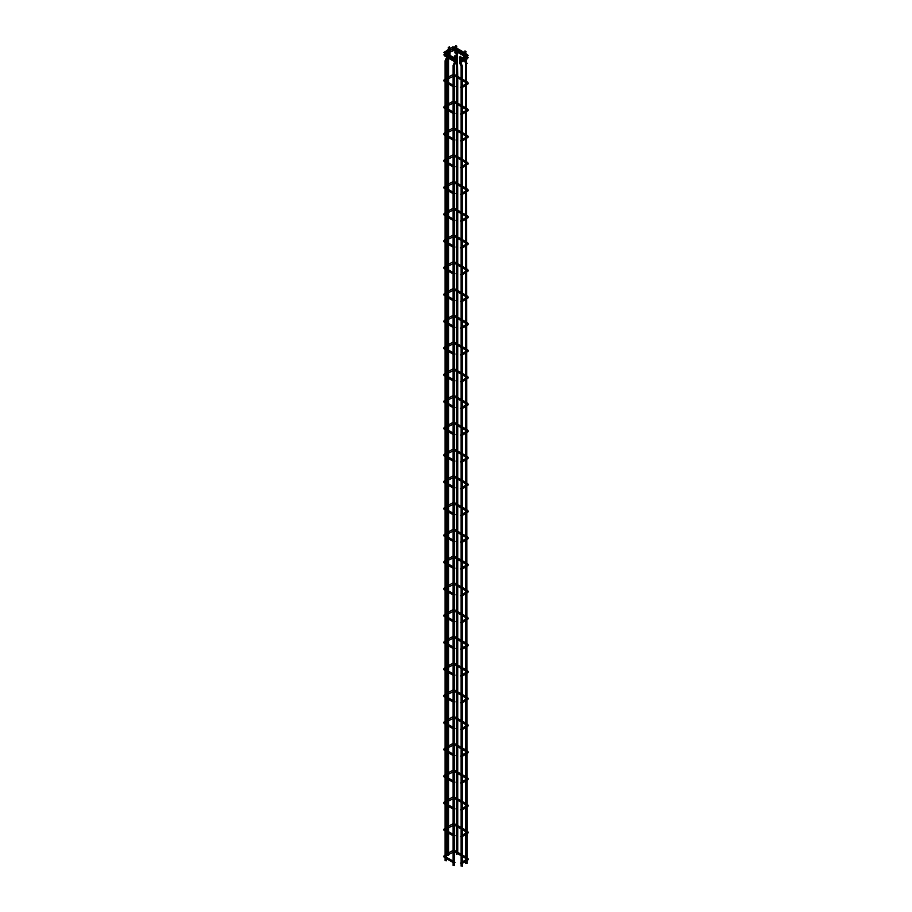 <?xml version="1.0" encoding="UTF-8"?>
<svg xmlns="http://www.w3.org/2000/svg" width="912" height="912" viewBox="0 0 912 912"><rect width="100%" height="100%" fill="white"/><g stroke="black" fill="none" stroke-linecap="round" stroke-linejoin="round"><path stroke-width="1.37" d="M460.537 87.199L461.096 87.894L460.537 87.199M454.963 86.48L454.404 87.164L454.963 86.48M460.537 113.954L461.096 114.65L460.537 113.954M454.963 113.236L454.404 113.92L454.963 113.236M460.537 140.71L461.096 141.406L460.537 140.71M454.963 139.981L454.404 140.676L454.963 139.981M460.537 167.466L461.096 168.161L460.537 167.466M454.963 166.736L454.404 167.432L454.963 166.736M460.537 194.222L461.096 194.917L460.537 194.222M454.963 193.492L454.404 194.188L454.963 193.492M460.537 220.978L461.096 221.673L460.537 220.978M454.963 220.248L454.404 220.943L454.963 220.248M460.537 247.733L461.096 248.417L460.537 247.733M454.963 247.004L454.404 247.699L454.963 247.004M460.537 274.489L461.096 275.173L460.537 274.489M454.963 273.76L454.404 274.455L454.963 273.76M460.537 301.245L461.096 301.929L460.537 301.245M454.963 300.515L454.404 301.211L454.963 300.515M460.537 328.001L461.096 328.685L460.537 328.001M454.963 327.271L454.404 327.967L454.963 327.271M460.537 354.757L461.096 355.441L460.537 354.757M454.963 354.027L454.404 354.722L454.963 354.027M460.537 381.512L461.096 382.196L460.537 381.512M454.963 380.783L454.404 381.478L454.963 380.783M460.537 408.257L461.096 408.952L460.537 408.257M454.963 407.539L454.404 408.234L454.963 407.539M460.537 435.013L461.096 435.708L460.537 435.013M454.963 434.294L454.404 434.99L454.963 434.294M460.537 461.768L461.096 462.464L460.537 461.768M454.963 461.05L454.404 461.746L454.963 461.05M460.537 488.524L461.096 489.22L460.537 488.524M454.963 487.806L454.404 488.501L454.963 487.806M460.537 515.28L461.096 515.975L460.537 515.28M454.963 514.562L454.404 515.257L454.963 514.562M460.537 542.036L461.096 542.731L460.537 542.036M454.963 541.318L454.404 542.013L454.963 541.318M460.537 568.792L461.096 569.487L460.537 568.792M454.963 568.073L454.404 568.769L454.963 568.073M460.537 595.547L461.096 596.243L460.537 595.547M454.963 594.829L454.404 595.525L454.963 594.829M460.537 622.303L461.096 622.999L460.537 622.303M454.963 621.585L454.404 622.28L454.963 621.585M460.537 649.059L461.096 649.754L460.537 649.059M454.963 648.341L454.404 649.036L454.963 648.341M460.537 675.815L461.096 676.51L460.537 675.815M454.963 675.097L454.404 675.792L454.963 675.097M460.537 702.571L461.096 703.266L460.537 702.571M454.963 701.852L454.404 702.548L454.963 701.852M460.537 729.326L461.096 730.022L460.537 729.326M454.963 728.608L454.404 729.304L454.963 728.608M460.537 756.082L461.096 756.778L460.537 756.082M454.963 755.364L454.404 756.059L454.963 755.364M460.537 782.838L461.096 783.533L460.537 782.838M454.963 782.12L454.404 782.815L454.963 782.12M460.537 809.594L461.096 810.289L460.537 809.594M454.963 808.876L454.404 809.56L454.963 808.876M460.537 836.35L461.096 837.045L460.537 836.35M454.963 835.631L454.404 836.315L454.963 835.631M460.537 863.105L461.096 863.801L460.537 863.105M454.963 862.387L454.404 863.071L454.963 862.387M447.484 855.228L448.362 855.228M449.103 53.785L450.175 54.036L449.719 54.88L448.921 53.99M448.191 54.332L448.921 53.899L448.191 54.332M449.103 47.002L448.476 47.367M445.284 860.54L446.162 860.54M446.823 52.349L446.903 50.958L445.227 52.622L444.452 51.847M447.963 54.196L447.963 52.155L446.903 52.406L447.518 51.311L446.903 50.958L447.781 51.893M453.298 865.169L454.176 865.169M454.917 57.023L454.301 56.658L454.917 55.586L454.301 56.658L454.917 57.023L455.544 55.94L454.917 55.586L455.806 56.521M456.684 853.963L457.562 853.963M456.604 54.344L455.327 53.603L456.125 52.725M455.065 52.52L456.673 54.389L457.3 53.306L456.125 52.634L457.3 53.306L456.673 54.389L457.562 53.899M455.943 45.737L456.57 46.09M465.793 59.588L465.77 60.865M465.211 51.083L465.838 51.437M465.952 863.219L466.83 863.219M464.333 54.572L465.838 54.709L465.211 53.626L465.291 55.016M464.151 56.875L464.596 53.99L465.211 53.626L464.596 53.99L465.223 55.062M461.312 865.887L462.202 865.887M459.694 57.251L461.198 57.388L460.583 56.305L460.663 57.695M459.694 62.575L459.511 57.502L460.583 56.305L459.956 56.658L460.583 57.741M460.001 59.485L460.754 60.272L460.001 59.485M455.498 58.756L454.746 59.554L455.498 58.756M460.001 61.708L460.754 62.495L460.001 61.708M455.498 60.979L454.746 61.777L455.498 60.979M467.012 83.266L467.389 84.257M467.012 82.65L467.833 82.456M454.358 74.909L454.974 75.023M453.116 75.297L452.284 75.023M445.056 80.758L444.167 79.709M445.102 80.404L444.611 81.521M467.138 109.987L467.389 111.013M467.012 109.406L467.833 109.212M454.358 101.665L454.974 101.779M453.116 102.041L452.284 101.779M445.056 107.513L444.167 106.465M445.102 107.16L444.611 108.266M467.012 136.777L467.389 137.769M467.012 136.162L467.833 135.968M454.358 128.421L454.974 128.535M453.116 128.797L452.284 128.535M445.056 134.269L444.167 133.22M445.102 133.916L444.611 135.022M467.138 163.499L467.389 164.525M467.012 162.917L467.833 162.724M454.358 155.177L454.974 155.291M453.116 155.553L452.284 155.291M445.056 161.025L444.167 159.976M445.102 160.672L444.611 161.777M467.138 190.255L467.389 191.281M467.012 189.673L467.833 189.479M454.358 181.933L454.974 182.047M453.116 182.309L452.284 182.047M445.102 187.427L444.167 186.732M445.056 187.781L444.611 188.533M467.012 217.045L467.389 218.036M467.012 216.429L467.833 216.235M454.358 208.688L454.974 208.802M453.116 209.065L452.284 208.802M445.056 214.525L444.167 213.488M445.102 214.183L444.611 215.289M467.138 243.766L467.389 244.792M467.012 243.185L467.833 242.98M454.358 235.444L454.974 235.558M453.116 235.82L452.284 235.558M445.056 241.281L444.167 240.244M445.102 240.928L444.611 242.045M467.012 270.556L467.389 271.548M467.012 269.941L467.833 269.735M454.358 262.2L454.974 262.314M453.116 262.576L452.284 262.314M445.102 267.683L444.167 266.999M445.056 268.037L444.611 268.801M467.138 297.266L467.389 298.304M467.012 296.696L467.833 296.491M454.358 288.944L454.974 289.07M453.116 289.332L452.284 289.07M445.056 294.793L444.167 293.755M445.102 294.439L444.611 295.556M467.138 324.022L467.389 325.06M467.012 323.452L467.833 323.247M454.358 315.7L454.974 315.826M453.116 316.088L452.284 315.826M445.102 321.195L444.167 320.511M445.056 321.548L444.611 322.312M467.012 350.824L467.389 351.815M467.012 350.208L467.833 350.003M454.358 342.456L454.974 342.581M453.116 342.844L452.284 342.581M445.056 348.304L444.167 347.267M445.102 347.951L444.611 349.068M467.138 377.534L467.389 378.571M467.012 376.964L467.833 376.759M454.358 369.212L454.974 369.337M453.116 369.599L452.284 369.337M445.056 375.06L444.167 374.023M445.102 374.707L444.611 375.824M467.012 404.335L467.389 405.327M467.012 403.72L467.833 403.514M454.358 395.968L454.974 396.093M453.116 396.355L452.284 396.093M445.102 401.462L444.167 400.778M445.056 401.816L444.611 402.58M467.138 431.045L467.389 432.083M467.012 430.475L467.833 430.27M454.358 422.723L454.974 422.849M453.116 423.111L452.284 422.849M445.056 428.572L444.167 427.534M445.102 428.218L444.611 429.335M467.138 457.801L467.389 458.839M467.012 457.231L467.833 457.026M454.358 449.479L454.974 449.605M453.116 449.867L452.284 449.605M445.102 454.974L444.167 454.29M445.056 455.327L444.611 456.091M467.012 484.603L467.389 485.594M467.012 483.987L467.833 483.782M454.358 476.235L454.974 476.36M453.116 476.623L452.284 476.36M445.056 482.083L444.167 481.046M445.102 481.73L444.611 482.847M467.138 511.313L467.389 512.35M467.012 510.743L467.833 510.538M454.358 502.991L454.974 503.116M453.116 503.378L452.284 503.116M445.056 508.839L444.167 507.802M445.102 508.486L444.611 509.603M467.012 538.091L467.389 539.106M467.012 537.499L467.833 537.293M454.358 529.747L454.974 529.872M453.116 530.134L452.284 529.872M445.102 535.241L444.167 534.557M445.056 535.595L444.611 536.359M467.138 564.824L467.389 565.862M467.012 564.254L467.833 564.049M454.358 556.502L454.974 556.628M453.116 556.89L452.284 556.628M445.056 562.351L444.167 561.313M445.102 561.997L444.611 563.114M467.138 591.58L467.389 592.606M467.012 591.01L467.833 590.805M454.358 583.258L454.974 583.384M453.116 583.646L452.284 583.384M445.056 589.106L444.167 588.069M444.862 588.844L444.611 589.87M467.012 618.37L467.389 619.362M467.012 617.766L467.833 617.561M454.358 610.014L454.974 610.139M453.116 610.402L452.284 610.139M445.056 615.862L444.167 614.813M445.102 615.509L444.611 616.626M467.138 645.092L467.389 646.118M467.012 644.522L467.833 644.317M454.358 636.77L454.974 636.895M453.116 637.157L452.284 636.895M445.056 642.618L444.167 641.569M445.102 642.265L444.611 643.382M467.138 671.848L467.389 672.874M467.012 671.278L467.833 671.072M454.358 663.526L454.974 663.651M453.116 663.913L452.284 663.651M445.102 669.02L444.167 668.325M445.056 669.374L444.611 670.138M467.138 698.603L467.389 699.629M467.012 698.033L467.833 697.828M454.358 690.281L454.974 690.407M453.116 690.669L452.284 690.407M445.056 696.13L444.167 695.081M445.102 695.776L444.611 696.893M467.138 725.359L467.389 726.385M467.012 724.789L467.833 724.584M454.358 717.037L454.974 717.163M453.116 717.425L452.284 717.163M445.056 722.885L444.167 721.837M445.102 722.532L444.611 723.649M467.012 752.149L467.389 753.141M467.012 751.545L467.833 751.34M454.358 743.793L454.974 743.918M453.116 744.181L452.284 743.918M445.056 749.641L444.167 748.592M445.102 749.288L444.611 750.405M467.138 778.871L467.389 779.897M467.012 778.289L467.833 778.096M454.358 770.549L454.974 770.674M453.116 770.936L452.284 770.674M445.056 776.397L444.167 775.348M445.102 776.044L444.611 777.161M467.138 805.627L467.389 806.653M467.012 805.045L467.833 804.851M454.358 797.305L454.974 797.43M453.116 797.692L452.284 797.43M445.102 802.799L444.167 802.104M445.056 803.153L444.611 803.917M467.012 832.417L467.389 833.408M467.012 831.801L467.833 831.607M454.358 824.06L454.974 824.186M453.116 824.448L452.284 824.186M445.056 829.909L444.167 828.86M445.102 829.555L444.611 830.672M467.138 859.138L467.389 860.164M467.012 858.557L467.833 858.363M454.358 850.816L454.974 850.93M453.116 851.204L452.284 850.93M445.056 856.664L444.167 855.616M445.102 856.311L444.611 857.428M449.719 48.074L448.875 48.564L450.175 48.712L449.992 53.785M449.331 46.865L449.878 48.404M445.387 60.431L446.162 60.477M445.546 60.089L446.173 60.454M446.891 57.239L447.518 58.117M446.903 57.73L447.769 57.741M453.412 65.06L454.415 65.219L454.358 865.42M453.56 64.718L454.415 65.219L455.544 62.746M454.917 61.856L455.761 62.871L455.806 61.856M454.917 62.358L455.989 62.107L455.989 56.783L454.837 56.977M455.168 47.139L454.883 52.771L455.943 52.52M455.715 45.6L454.883 47.447L455.943 47.185M455.327 46.808L455.954 47.162M465.872 59.69L466.83 59.246M465.736 59.622L466.784 59.006M464.436 52.486L465.211 52.543M464.596 52.155L465.223 52.52M465.952 63.156L466.727 63.099M465.941 63.133L466.568 62.768M464.596 60.785L465.234 59.907M464.345 60.42L465.211 60.409M461.312 65.824L462.088 65.778M461.312 65.801L461.928 65.447M459.956 63.464L460.571 62.575M461.13 866.149L461.13 66.086L459.511 62.825L460.571 63.088M466.67 55.632L467.115 56.396M460.127 59.2L467.548 54.583M454.529 48.085L454.917 47.116M452.717 48.085L452.284 47.321M445.33 52.885L444.885 53.648M466.67 57.855L467.115 58.619M460.127 61.423L466.796 57.57L466.921 56.715M454.529 50.308L454.837 49.259L452.284 49.544M452.717 50.308L452.409 49.259L450.175 50.548M445.33 55.108L445.079 53.968M445.911 54.446L444.885 55.871M462.384 85.922L465.77 83.961M462.384 87.358L465.77 85.409M467.012 81.772L468.38 83.231L467.696 84.292M465.77 81.054L462.384 79.093M461.13 78.375L454.358 74.545M465.77 82.49L462.384 80.53M461.13 79.811L454.358 75.901M446.344 79.686L454.222 75.821M446.344 78.238L453.116 74.488M445.102 78.968L443.62 80.484L444.304 81.544M446.344 81.293L453.116 85.204M446.344 82.73L453.116 86.64M462.384 112.678L465.77 110.717M462.384 114.114L465.77 112.165M467.012 108.528L468.38 109.987L467.696 111.047M465.77 107.81L462.384 105.849M461.13 105.131L454.358 101.3M465.77 109.246L462.384 107.285M461.13 106.567L454.358 102.657M446.344 106.442L454.222 102.577M446.344 104.994L453.116 101.243M445.102 105.724L443.62 107.24L444.304 108.3M446.344 108.049L453.116 111.959M446.344 109.486L453.116 113.396M462.384 139.433L465.77 137.473M462.384 140.87L465.77 138.909M467.012 135.284L468.38 136.743L467.696 137.803M465.77 134.566L462.384 132.605M461.13 131.887L454.358 128.056M465.77 136.002L462.384 134.041M461.13 133.323L454.358 129.413M446.344 133.198L454.222 129.333M446.344 131.75L453.116 127.999M445.102 132.468L443.62 133.996L444.304 135.056M446.344 134.805L453.116 138.715M446.344 136.241L453.116 140.152M462.384 166.189L465.77 164.228M462.384 167.626L465.77 165.665M467.012 162.04L468.38 163.499L467.696 164.559M465.77 161.321L462.384 159.361M461.13 158.642L454.358 154.812M465.77 162.758L462.384 160.797M461.13 160.079L454.358 156.169M446.344 159.953L454.222 156.089M446.344 158.506L453.116 154.755M445.102 159.224L443.62 160.751L444.304 161.812M446.344 161.561L453.116 165.471M446.344 162.997L453.116 166.907M462.384 192.945L465.77 190.984M462.384 194.381L465.77 192.421M467.012 188.795L468.38 190.255L467.696 191.315M465.77 188.077L462.384 186.116M461.13 185.398L454.358 181.568M465.77 189.514L462.384 187.553M461.13 186.835L454.358 182.924M446.344 186.698L454.222 182.845M446.344 185.261L453.116 181.511M445.102 185.98L443.62 187.507L444.304 188.567M446.344 188.317L453.116 192.227M446.344 189.753L453.116 193.663M462.384 219.701L465.77 217.74M462.384 221.137L465.77 219.176M467.012 215.551L468.38 217.01L467.696 218.071M465.77 214.833L462.384 212.872M461.13 212.154L454.358 208.324M465.77 216.269L462.384 214.309M461.13 213.59L454.358 209.68M446.344 213.454L454.222 209.6M446.344 212.017L453.116 208.267M445.102 212.735L443.62 214.263L444.304 215.323M446.344 215.072L453.116 218.983M446.344 216.509L453.116 220.419M462.384 246.457L465.77 244.496M462.384 247.893L465.77 245.932M467.012 242.307L468.38 243.766L467.696 244.826M465.77 241.589L462.384 239.628M461.13 238.91L454.358 235.079M465.77 243.025L462.384 241.064M461.13 240.346L454.358 236.436M446.344 240.209L454.222 236.356M446.344 238.773L453.116 235.022M445.102 239.491L443.62 241.019L444.304 242.079M446.344 241.828L453.116 245.727M446.344 243.265L453.116 247.175M462.384 273.212L465.77 271.252M462.384 274.649L465.77 272.688M467.012 269.063L468.38 270.522L467.696 271.582M465.77 268.345L462.384 266.384M461.13 265.666L454.358 261.835M465.77 269.781L462.384 267.82M461.13 267.102L454.358 263.192M446.344 266.965L454.222 263.112M446.344 265.529L453.116 261.778M445.102 266.247L443.62 267.775L444.304 268.835M446.344 268.584L453.116 272.483M446.344 270.02L453.116 273.931M462.384 299.968L465.77 298.007M462.384 301.405L465.77 299.444M467.012 295.819L468.38 297.266L467.696 298.338M465.77 295.1L462.384 293.14M461.13 292.421L454.358 288.591M465.77 296.537L462.384 294.576M461.13 293.858L454.358 289.948M446.344 293.721L454.222 289.868M446.344 292.285L453.116 288.534M445.102 293.003L443.62 294.53L444.304 295.591M446.344 295.328L453.116 299.239M446.344 296.776L453.116 300.686M462.384 326.724L465.77 324.763M462.384 328.16L465.77 326.2M467.012 322.574L468.38 324.022L467.696 325.094M465.77 321.856L462.384 319.895M461.13 319.177L454.358 315.347M465.77 323.293L462.384 321.332M461.13 320.614L454.358 316.703M446.344 320.477L454.222 316.624M446.344 319.04L453.116 315.29M445.102 319.759L443.62 321.286L444.304 322.346M446.344 322.084L453.116 325.994M446.344 323.532L453.116 327.442M462.384 353.48L465.77 351.519M462.384 354.916L465.77 352.955M467.012 349.33L468.38 350.778L467.696 351.838M465.77 348.612L462.384 346.651M461.13 345.933L454.358 342.103M465.77 350.048L462.384 348.088M461.13 347.369L454.358 343.459M446.344 347.233L454.222 343.379M446.344 345.796L453.116 342.046M445.102 346.514L443.62 348.042L444.304 349.102M446.344 348.84L453.116 352.75M446.344 350.288L453.116 354.187M462.384 380.236L465.77 378.275M462.384 381.672L465.77 379.711M467.012 376.086L468.38 377.534L467.696 378.594M465.77 375.368L462.384 373.407M461.13 372.689L454.358 368.858M465.77 376.804L462.384 374.843M461.13 374.125L454.358 370.215M446.344 373.988L454.222 370.135M446.344 372.552L453.116 368.801M445.102 373.27L443.62 374.798L444.304 375.858M446.344 375.596L453.116 379.506M446.344 377.044L453.116 380.942M462.384 406.991L465.77 405.031M462.384 408.428L465.77 406.467M467.012 402.842L468.38 404.29L467.696 405.35M465.77 402.124L462.384 400.163M461.13 399.445L454.358 395.614M465.77 403.56L462.384 401.599M461.13 400.881L454.358 396.971M446.344 400.744L454.222 396.891M446.344 399.308L453.116 395.557M445.102 400.026L443.62 401.554L444.304 402.614M446.344 402.352L453.116 406.262M446.344 403.788L453.116 407.698M462.384 433.747L465.77 431.786M462.384 435.184L465.77 433.223M467.012 429.598L468.38 431.045L467.696 432.106M465.77 428.868L462.384 426.919M461.13 426.2L454.358 422.37M465.77 430.316L462.384 428.355M461.13 427.637L454.358 423.727M446.344 427.5L454.222 423.647M446.344 426.064L453.116 422.313M445.102 426.782L443.62 428.309L444.304 429.37M446.344 429.107L453.116 433.018M446.344 430.544L453.116 434.454M462.384 460.503L465.77 458.542M462.384 461.939L465.77 459.979M467.012 456.353L468.38 457.801L467.696 458.861M465.77 455.624L462.384 453.674M461.13 452.956L454.358 449.126M465.77 457.072L462.384 455.111M461.13 454.393L454.358 450.482M446.344 454.256L454.222 450.403M446.344 452.819L453.116 449.069M445.102 453.538L443.62 455.065L444.304 456.125M446.344 455.863L453.116 459.773M446.344 457.3L453.116 461.21M462.384 487.259L465.77 485.298M462.384 488.695L465.77 486.734M467.012 483.098L468.38 484.557L467.696 485.617M465.77 482.38L462.384 480.43M461.13 479.712L454.358 475.87M465.77 483.827L462.384 481.867M461.13 481.148L454.358 477.238M446.344 481.012L454.222 477.158M446.344 479.575L453.116 475.825M445.102 480.293L443.62 481.821L444.304 482.881M446.344 482.619L453.116 486.529M446.344 484.055L453.116 487.966M462.384 514.015L465.77 512.054M462.384 515.451L465.77 513.49M467.012 509.854L468.38 511.313L467.696 512.373M465.77 509.135L462.384 507.186M461.13 506.468L454.358 502.626M465.77 510.583L462.384 508.622M461.13 507.904L454.358 503.994M446.344 507.767L454.222 503.903M446.344 506.331L453.116 502.58M445.102 507.049L443.62 508.577L444.304 509.637M446.344 509.375L453.116 513.285M446.344 510.811L453.116 514.721M462.384 540.77L465.77 538.81M462.384 542.207L465.77 540.246M467.012 536.609L468.38 538.069L467.696 539.129M465.77 535.891L462.384 533.942M461.13 533.224L454.358 529.382M465.77 537.328L462.384 535.378M461.13 534.66L454.358 530.75M446.344 534.523L454.222 530.659M446.344 533.087L453.116 529.336M445.102 533.805L443.62 535.333L444.304 536.393M446.344 536.131L453.116 540.041M446.344 537.567L453.116 541.477M462.384 567.515L465.77 565.565M462.384 568.963L465.77 567.002M467.012 563.365L468.38 564.824L467.696 565.885M465.77 562.647L462.384 560.698M461.13 559.979L454.358 556.138M465.77 564.083L462.384 562.134M461.13 561.416L454.358 557.506M446.344 561.279L454.222 557.414M446.344 559.843L453.116 556.092M445.102 560.561L443.62 562.088L444.304 563.149M446.344 562.886L453.116 566.797M446.344 564.323L453.116 568.233M462.384 594.271L465.77 592.321M462.384 595.718L465.77 593.758M467.012 590.121L468.38 591.58L467.696 592.64M465.77 589.403L462.384 587.453M461.13 586.735L454.358 582.893M465.77 590.839L462.384 588.89M461.13 588.172L454.358 584.261M446.344 588.035L454.222 584.17M446.344 586.598L453.116 582.848M445.102 587.317L443.62 588.844L444.304 589.904M446.344 589.642L453.116 593.552M446.344 591.079L453.116 594.989M462.384 621.026L465.77 619.077M462.384 622.474L465.77 620.513M467.012 616.877L468.38 618.336L467.696 619.396M465.77 616.159L462.384 614.209M461.13 613.491L454.358 609.649M465.77 617.595L462.384 615.646M461.13 614.927L454.358 611.017M446.344 614.791L454.222 610.926M446.344 613.354L453.116 609.604M445.102 614.072L443.62 615.6L444.304 616.66M446.344 616.398L453.116 620.308M446.344 617.834L453.116 621.745M462.384 647.782L465.77 645.833M462.384 649.23L465.77 647.269M467.012 643.633L468.38 645.092L467.696 646.152M465.77 642.914L462.384 640.965M461.13 640.247L454.358 636.405M465.77 644.351L462.384 642.401M461.13 641.683L454.358 637.773M446.344 641.546L454.222 637.682M446.344 640.11L453.116 636.359M445.102 640.828L443.62 642.344L444.304 643.416M446.344 643.154L453.116 647.064M446.344 644.59L453.116 648.5M462.384 674.538L465.77 672.589M462.384 675.974L465.77 674.025M467.012 670.388L468.38 671.848L467.696 672.908M465.77 669.67L462.384 667.721M461.13 667.003L454.358 663.161M465.77 671.107L462.384 669.157M461.13 668.439L454.358 664.529M446.344 668.302L454.222 664.438M446.344 666.866L453.116 663.104M445.102 667.584L443.62 669.1L444.304 670.172M446.344 669.91L453.116 673.82M446.344 671.346L453.116 675.256M462.384 701.294L465.77 699.344M462.384 702.73L465.77 700.781M467.012 697.144L468.38 698.603L467.696 699.664M465.77 696.426L462.384 694.477M461.13 693.747L454.358 689.917M465.77 697.862L462.384 695.913M461.13 695.195L454.358 691.285M446.344 695.058L454.222 691.193M446.344 693.622L453.116 689.86M445.102 694.34L443.62 695.856L444.304 696.916M446.344 696.665L453.116 700.576M446.344 698.102L453.116 702.012M462.384 728.05L465.77 726.1M462.384 729.486L465.77 727.537M467.012 723.9L468.38 725.359L467.696 726.419M465.77 723.182L462.384 721.232M461.13 720.503L454.358 716.672M465.77 724.618L462.384 722.669M461.13 721.951L454.358 718.04M446.344 721.814L454.222 717.949M446.344 720.377L453.116 716.615M445.102 721.096L443.62 722.612L444.304 723.672M446.344 723.421L453.116 727.331M446.344 724.858L453.116 728.768M462.384 754.805L465.77 752.856M462.384 756.242L465.77 754.292M467.012 750.656L468.38 752.115L467.696 753.175M465.77 749.938L462.384 747.977M461.13 747.259L454.358 743.428M465.77 751.374L462.384 749.425M461.13 748.706L454.358 744.796M446.344 748.57L454.222 744.705M446.344 747.133L453.116 743.371M445.102 747.851L443.62 749.368L444.304 750.428M446.344 750.177L453.116 754.087M446.344 751.613L453.116 755.524M462.384 781.561L465.77 779.612M462.384 782.998L465.77 781.048M467.012 777.412L468.38 778.871L467.696 779.931M465.77 776.693L462.384 774.733M461.13 774.014L454.358 770.184M465.77 778.13L462.384 776.18M461.13 775.462L454.358 771.552M446.344 775.325L454.222 771.461M446.344 773.889L453.116 770.127M445.102 774.607L443.62 776.123L444.304 777.184M446.344 776.933L453.116 780.843M446.344 778.369L453.116 782.279M462.384 808.317L465.77 806.368M462.384 809.753L465.77 807.804M467.012 804.167L468.38 805.627L467.696 806.687M465.77 803.449L462.384 801.488M461.13 800.77L454.358 796.94M465.77 804.886L462.384 802.936M461.13 802.207L454.358 798.308M446.344 802.081L454.222 798.217M446.344 800.645L453.116 796.883M445.102 801.363L443.62 802.879L444.304 803.939M446.344 803.689L453.116 807.599M446.344 805.125L453.116 809.035M462.384 835.073L465.77 833.123M462.384 836.509L465.77 834.56M467.012 830.923L468.38 832.382L467.696 833.443M465.77 830.205L462.384 828.244M461.13 827.526L454.358 823.696M465.77 831.641L462.384 829.692M461.13 828.962L454.358 825.052M446.344 828.837L454.222 824.972M446.344 827.401L453.116 823.639M445.102 828.119L443.62 829.635L444.304 830.695M446.344 830.444L453.116 834.355M446.344 831.881L453.116 835.791M462.384 861.829L465.77 859.868M462.384 863.265L465.77 861.316M467.012 857.679L468.38 859.138L467.696 860.198M465.77 856.961L462.384 855M461.13 854.282L454.358 850.451M465.77 858.397L462.384 856.436M461.13 855.718L454.358 851.808M446.344 855.593L454.222 851.728M446.344 854.156L453.116 850.394M445.102 854.875L443.62 856.391L444.304 857.451M446.344 857.2L453.116 861.11M446.344 858.637L453.116 862.547M447.302 853.598L447.302 832.428M447.302 830.992L447.302 828.278M447.302 826.842L447.302 805.672M447.302 804.236L447.302 801.523M447.302 800.086L447.302 778.916M447.302 777.48L447.302 774.767M447.302 773.33L447.302 752.161M447.302 750.724L447.302 748.011M447.302 746.575L447.302 725.416M447.302 723.968L447.302 721.255M447.302 719.819L447.302 698.66M447.302 697.213L447.302 694.499M447.302 693.063L447.302 671.905M447.302 670.457L447.302 667.744M447.302 666.307L447.302 645.149M447.302 643.701L447.302 640.999M447.302 639.551L447.302 618.393M447.302 616.957L447.302 614.243M447.302 612.796L447.302 591.637M447.302 590.201L447.302 587.488M447.302 586.04L447.302 564.881M447.302 563.445L447.302 560.732M447.302 559.284L447.302 538.126M447.302 536.689L447.302 533.976M447.302 532.54L447.302 511.37M447.302 509.933L447.302 507.22M447.302 505.784L447.302 484.614M447.302 483.178L447.302 480.464M447.302 479.028L447.302 457.858M447.302 456.422L447.302 453.709M447.302 452.272L447.302 431.102M447.302 429.666L447.302 426.953M447.302 425.516L447.302 404.347M447.302 402.91L447.302 400.197M447.302 398.761L447.302 377.591M447.302 376.154L447.302 373.441M447.302 372.005L447.302 350.835M447.302 349.399L447.302 346.685M447.302 345.249L447.302 324.079M447.302 322.643L447.302 319.93M447.302 318.493L447.302 297.323M447.302 295.887L447.302 293.174M447.302 291.737L447.302 270.568M447.302 269.131L447.302 266.418M447.302 264.982L447.302 243.812M447.302 242.375L447.302 239.662M447.302 238.226L447.302 217.056M447.302 215.62L447.302 212.906M447.302 211.47L447.302 190.3M447.302 188.864L447.302 186.151M447.302 184.714L447.302 163.544M447.302 162.108L447.302 159.395M447.302 157.958L447.302 136.789M447.302 135.352L447.302 132.639M447.302 131.203L447.302 110.033M447.302 108.596L447.302 105.883M447.302 104.447L447.302 83.277M447.302 81.841L447.302 79.127M447.302 77.691L447.302 59.018M448.544 855.479L448.544 854.316M448.544 854.111L448.544 833.146M448.544 831.71L448.544 827.56M448.544 827.355L448.544 806.39M448.544 804.954L448.544 800.804M448.544 800.599L448.544 779.646M448.544 778.198L448.544 774.049M448.544 773.843L448.544 752.89M448.544 751.442L448.544 747.293M448.544 747.088L448.544 726.134M448.544 724.687L448.544 720.537M448.544 720.332L448.544 699.379M448.544 697.931L448.544 693.781M448.544 693.576L448.544 672.623M448.544 671.186L448.544 667.025M448.544 666.82L448.544 645.867M448.544 644.431L448.544 640.27M448.544 640.064L448.544 619.111M448.544 617.675L448.544 613.514M448.544 613.309L448.544 592.355M448.544 590.919L448.544 586.769M448.544 586.553L448.544 565.6M448.544 564.163L448.544 560.014M448.544 559.797L448.544 538.844M448.544 537.407L448.544 533.258M448.544 533.041L448.544 512.088M448.544 510.652L448.544 506.502M448.544 506.285L448.544 485.332M448.544 483.896L448.544 479.746M448.544 479.53L448.544 458.576M448.544 457.14L448.544 452.774M448.544 451.554L448.544 431.821M448.544 430.384L448.544 426.018M448.544 424.798L448.544 405.065M448.544 403.628L448.544 399.262M448.544 398.042L448.544 378.309M448.544 376.873L448.544 372.506M448.544 371.287L448.544 351.553M448.544 350.117L448.544 345.751M448.544 344.531L448.544 324.797M448.544 323.361L448.544 318.995M448.544 317.775L448.544 298.042M448.544 296.605L448.544 292.239M448.544 291.019L448.544 271.286M448.544 269.849L448.544 265.483M448.544 264.263L448.544 244.53M448.544 243.094L448.544 238.727M448.544 237.508L448.544 217.774M448.544 216.338L448.544 211.983M448.544 210.752L448.544 191.018M448.544 189.582L448.544 185.227M448.544 183.996L448.544 164.263M448.544 162.826L448.544 158.471M448.544 157.24L448.544 137.507M448.544 136.07L448.544 131.716M448.544 130.484L448.544 110.751M448.544 109.315L448.544 104.96M448.544 103.729L448.544 83.995M448.544 82.559L448.544 78.204M448.544 76.973L448.544 58.197M448.544 56.761L448.544 55.974M448.921 54.036L448.248 47.492M446.344 860.791L446.344 60.728L447.963 57.479M445.102 860.791L445.102 60.728L446.72 57.137M447.963 56.419L447.963 55.643M446.72 55.7L446.72 54.914M446.72 53.477L446.72 52.292M446.903 52.394L446.276 52.03M453.116 865.42L453.116 65.356L454.735 61.765L444.577 55.906L443.893 54.845L444.668 53.728M454.735 61.07L454.735 59.554L443.893 52.622L448.921 49.054M454.735 58.106L454.735 56.92M456.502 854.213L456.502 853.051M456.502 852.834L456.502 826.295M456.502 826.078L456.502 799.539M456.502 799.322L456.502 772.783M456.502 772.567L456.502 746.027M456.502 745.811L456.502 719.272M456.502 719.055L456.502 692.516M456.502 692.299L456.502 665.76M456.502 665.543L456.502 639.004M456.502 638.799L456.502 612.248M456.502 612.043L456.502 585.493M456.502 585.287L456.502 558.737M456.502 558.532L456.502 531.981M456.502 531.776L456.502 505.225M456.502 505.02L456.502 478.469M456.502 478.264L456.502 451.508M456.502 450.277L456.502 424.753M456.502 423.521L456.502 397.997M456.502 396.766L456.502 371.241M456.502 370.01L456.502 344.485M456.502 343.254L456.502 317.729M456.502 316.498L456.502 290.974M456.502 289.742L456.502 264.218M456.502 262.987L456.502 237.462M456.502 236.231L456.502 210.706M456.502 209.475L456.502 183.95M456.502 182.719L456.502 157.195M456.502 155.963L456.502 130.439M456.502 129.208L456.502 103.683M456.502 102.452L456.502 76.927M456.502 75.707L456.502 54.287M457.744 852.332L457.744 827.013M457.744 825.577L457.744 800.257M457.744 798.821L457.744 773.501M457.744 772.065L457.744 746.746M457.744 745.309L457.744 719.99M457.744 718.553L457.744 693.234M457.744 691.798L457.744 666.478M457.744 665.042L457.744 639.722M457.744 638.286L457.744 612.967M457.744 611.53L457.744 586.211M457.744 584.774L457.744 559.455M457.744 558.019L457.744 532.699M457.744 531.263L457.744 505.943M457.744 504.507L457.744 479.188M457.744 477.751L457.744 452.432M457.744 450.995L457.744 425.676M457.744 424.24L457.744 398.92M457.744 397.484L457.744 372.164M457.744 370.728L457.744 345.409M457.744 343.972L457.744 318.653M457.744 317.216L457.744 291.897M457.744 290.461L457.744 265.141M457.744 263.705L457.744 238.397M457.744 236.949L457.744 211.641M457.744 210.193L457.744 184.885M457.744 183.437L457.744 158.129M457.744 156.682L457.744 131.374M457.744 129.937L457.744 104.618M457.744 103.181L457.744 77.862M457.744 76.426L457.3 53.306M456.125 52.771L456.798 46.227M467.012 863.47L466.568 58.664M465.394 53.569L466.066 51.574M464.151 54.823L464.983 50.947M465.77 863.47L465.77 63.407L464.151 60.158M465.394 59.816L467.012 63.407M465.394 58.379L465.394 57.593M464.151 59.098L464.151 58.311M465.394 56.156L465.394 54.959M462.384 866.149L462.384 66.086L460.754 62.495L467.423 58.642L468.107 57.581L467.332 56.476M460.754 61.799L460.754 60.272L468.107 55.358L465.394 53.135M460.754 58.835L460.754 57.638M466.864 55.358L465.736 54.766M464.197 52.44L456.125 47.777M454.928 47.082L452.409 47.036L450.118 48.359M464.333 53.956L456.125 49.214M450.175 49.772L454.222 48.119M449.992 49.875L447.507 51.3M455.373 58.471L445.136 52.622M466.864 57.581L466.089 57.194M466.089 55.757L465.394 55.347M464.151 54.629L456.125 50M464.151 56.065L456.125 51.437M450.175 51.995L454.222 50.342M448.921 51.266L447.929 51.847M446.72 52.543L445.911 53.01M449.992 52.098L447.963 53.261M455.373 60.694L445.136 54.845"/></g></svg>
